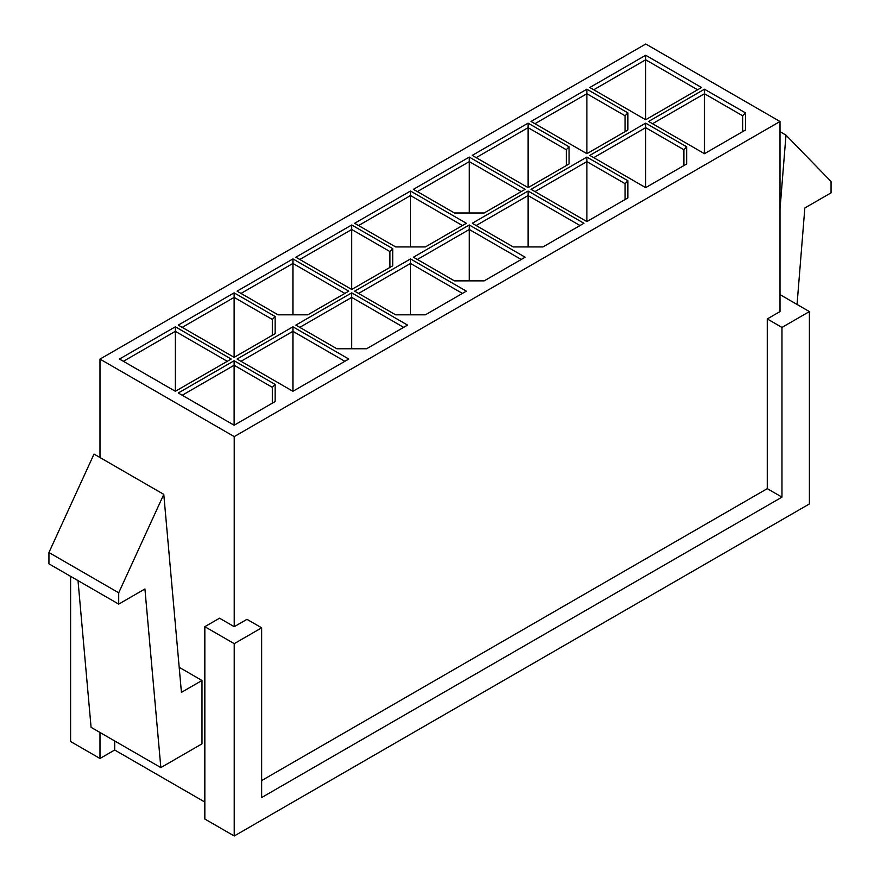 <?xml version="1.0" encoding="UTF-8"?>
<svg xmlns="http://www.w3.org/2000/svg" width="880" height="880" viewBox="0 0 880 880"><rect width="100%" height="100%" fill="white"/><g stroke="black" fill="none" stroke-linecap="round" stroke-linejoin="round"><path stroke-width="1.32" d="M780.01 121.506L645.766 44L99.99 359.106L234.234 436.601L780.01 121.506L234.234 436.601L234.234 626.681L246.972 619.333L261.668 627.814L261.668 797.533L261.668 627.814L234.234 643.654L204.831 626.681L219.538 618.2L234.234 626.681L234.234 436.601L99.99 359.106L99.99 457.534L99.99 359.106L645.766 44L780.01 121.506L780.01 311.586L780.01 121.506M292.93 391.292L237.072 359.04L292.93 326.799L348.777 359.04L292.93 391.292L292.93 331.32L292.93 391.292L348.777 359.04L292.93 326.799L292.93 331.32L240.988 361.306L292.93 331.32L344.861 361.306L292.93 331.32L292.93 326.799L237.072 359.04L292.93 391.292M701.525 87.505L645.667 119.746L589.82 87.505L645.667 55.253L701.525 87.505L645.667 55.253L645.667 119.746L645.667 59.785L593.736 89.771L645.667 59.785L697.598 89.771L645.667 59.785L645.667 55.253L589.82 87.505L645.667 119.746L701.525 87.505M231.198 359.04L175.34 391.292L119.493 359.04L175.34 326.799L231.198 359.04L175.34 326.799L175.34 391.292L175.34 331.32L123.409 361.306L175.34 331.32L227.271 361.306L175.34 331.32L175.34 326.799L119.493 359.04L175.34 391.292L231.198 359.04M469.293 157.08L525.151 189.332L484.165 212.993L454.432 212.993L413.446 189.332L469.293 157.08L413.446 189.332L454.432 212.993L484.165 212.993L525.151 189.332L469.293 157.08L469.293 212.993L469.293 161.612L417.362 191.598L469.293 161.612L469.293 157.08M469.293 224.972L525.151 257.213L484.165 280.874L454.432 280.874L413.446 257.213L469.293 224.972L413.446 257.213L454.432 280.874L484.165 280.874L525.151 257.213L469.293 224.972L469.293 280.874L469.293 229.493L417.362 259.479L469.293 229.493L469.293 224.972M531.025 121.451L586.883 89.199L627.869 112.86L627.869 130.031L586.883 153.692L531.025 121.451L586.883 153.692L586.883 93.731L586.883 153.692L627.869 130.031L627.869 112.86L625.097 115.786L586.883 93.731L534.952 123.706L586.883 93.731L586.883 89.199L531.025 121.451M410.509 258.918L466.356 291.159L425.37 314.82L395.637 314.82L354.651 291.159L410.509 258.918L354.651 291.159L395.637 314.82L425.37 314.82L466.356 291.159L410.509 258.918L410.509 314.82L410.509 263.439L358.578 293.425L410.509 263.439L410.509 258.918M589.82 155.386L645.667 123.145L686.653 146.806L686.653 163.966L645.667 187.638L589.82 155.386L645.667 187.638L645.667 127.666L645.667 187.638L686.653 163.966L686.653 146.806L683.881 149.732L645.667 127.666L593.736 157.652L645.667 127.666L645.667 123.145L589.82 155.386M528.088 191.026L583.935 223.278L542.949 246.939L513.227 246.939L472.241 223.278L528.088 191.026L472.241 223.278L513.227 246.939L542.949 246.939L583.935 223.278L528.088 191.026L528.088 246.939L528.088 195.558L476.157 225.533L528.088 195.558L528.088 191.026M648.615 121.451L704.462 89.199L745.448 112.86L745.448 130.031L704.462 153.692L648.615 121.451L704.462 153.692L704.462 93.731L704.462 153.692L745.448 130.031L745.448 112.86L742.676 115.786L704.462 93.731L652.531 123.706L704.462 93.731L704.462 89.199L648.615 121.451M472.241 155.386L528.088 123.145L569.074 146.806L569.074 163.966L528.088 187.638L472.241 155.386L528.088 187.638L528.088 127.666L528.088 187.638L569.074 163.966L569.074 146.806L566.302 149.732L528.088 127.666L476.157 157.652L528.088 127.666L528.088 123.145L472.241 155.386M531.025 189.332L586.883 157.08L627.869 180.752L627.869 197.912L586.883 221.573L531.025 189.332L586.883 221.573L586.883 161.612L586.883 221.573L627.869 197.912L627.869 180.752L625.097 183.678L586.883 161.612L534.952 191.598L586.883 161.612L586.883 157.08L531.025 189.332M178.277 392.986L234.135 360.745L275.121 384.406L275.121 401.566L234.135 425.227L178.277 392.986L234.135 425.227L234.135 365.266L234.135 425.227L275.121 401.566L275.121 384.406L272.349 387.332L234.135 365.266L182.204 395.252L234.135 365.266L234.135 360.745L178.277 392.986M410.509 191.026L466.356 223.278L425.37 246.939L395.637 246.939L354.651 223.278L410.509 191.026L354.651 223.278L395.637 246.939L425.37 246.939L466.356 223.278L410.509 191.026L410.509 246.939L410.509 195.558L358.578 225.533L410.509 195.558L410.509 191.026M295.867 257.213L351.714 224.972L392.7 248.633L392.7 265.804L351.714 289.465L295.867 257.213L351.714 289.465L351.714 229.493L351.714 289.465L392.7 265.804L392.7 248.633L389.928 251.559L351.714 229.493L299.783 259.479L351.714 229.493L351.714 224.972L295.867 257.213M178.277 325.105L234.135 292.853L275.121 316.514L275.121 333.685L234.135 357.346L178.277 325.105L234.135 357.346L234.135 297.385L234.135 357.346L275.121 333.685L275.121 316.514L272.349 319.44L234.135 297.385L182.204 327.36L234.135 297.385L234.135 292.853L178.277 325.105M292.93 258.918L348.777 291.159L307.791 314.82L278.058 314.82L237.072 291.159L292.93 258.918L237.072 291.159L278.058 314.82L307.791 314.82L348.777 291.159L292.93 258.918L292.93 314.82L292.93 263.439L240.988 293.425L292.93 263.439L292.93 258.918M351.714 292.853L407.572 325.105L366.586 348.766L336.853 348.766L295.867 325.105L351.714 292.853L295.867 325.105L336.853 348.766L366.586 348.766L407.572 325.105L351.714 292.853L351.714 348.766L351.714 297.385L299.783 327.36L351.714 297.385L351.714 292.853M261.668 780.56L767.272 488.653L767.272 318.934L780.01 311.586L767.272 318.934L767.272 488.653L781.968 497.134L261.668 797.533L781.968 497.134L781.968 327.426L781.968 497.134L767.272 488.653L261.668 780.56M114.686 740.96L114.686 750.013L204.831 802.054L114.686 750.013L99.99 758.494L70.598 741.521L70.598 576.334L70.598 741.521L99.99 758.494L99.99 732.479L99.99 758.494L114.686 750.013L114.686 740.96M179.19 667.315L201.993 680.482L201.993 743.842L160.842 767.602L91.08 727.331L160.842 767.602L144.925 588.973L118.712 604.109L118.712 592.801L48.939 552.519L48.939 563.838L118.712 604.109L48.939 563.838L48.939 552.519L118.712 592.801L163.779 494.362L94.017 454.08L48.939 552.519L94.017 454.08L163.779 494.362L181.423 692.362L201.993 680.482L179.19 667.315M809.402 503.932L234.234 836L204.831 819.027L204.831 626.681L204.831 819.027L234.234 836L234.234 643.654L234.234 836L809.402 503.932L809.402 311.586L781.968 327.426L767.272 318.934L781.968 327.426L809.402 311.586L809.402 503.932M261.668 627.814L246.972 619.333L234.234 626.681L219.538 618.2L204.831 626.681L234.234 643.654L261.668 627.814M780.01 294.613L809.402 311.586L780.01 294.613M78.012 580.613L91.08 727.331L78.012 580.613M118.712 592.801L118.712 604.109L144.925 588.973L160.842 767.602L201.993 743.842L201.993 680.482L181.423 692.362L163.779 494.362L118.712 592.801M785.983 135.135L831.061 181.522L831.061 192.841L804.837 207.977L797.049 304.447L804.837 207.977L831.061 192.841L831.061 181.522L785.983 135.135L780.01 131.681L785.983 135.135L780.01 209.143L785.983 135.135M580.019 225.533L528.088 195.558L580.019 225.533M521.224 191.598L469.293 161.612L521.224 191.598M521.224 259.479L469.293 229.493L521.224 259.479M462.44 225.533L410.509 195.558L462.44 225.533M462.44 293.425L410.509 263.439L462.44 293.425M403.645 327.36L351.714 297.385L403.645 327.36M344.861 293.425L292.93 263.439L344.861 293.425M272.349 335.28L272.349 319.44L272.349 335.28M389.928 267.399L389.928 251.559L389.928 267.399M566.302 165.572L566.302 149.732L566.302 165.572M625.097 131.626L625.097 115.786L625.097 131.626M742.676 131.626L742.676 115.786L742.676 131.626M683.881 165.572L683.881 149.732L683.881 165.572M625.097 199.518L625.097 183.678L625.097 199.518M272.349 403.172L272.349 387.332L272.349 403.172M234.135 292.853L234.135 297.385L272.349 319.44L275.121 316.514L234.135 292.853M351.714 224.972L351.714 229.493L389.928 251.559L392.7 248.633L351.714 224.972M234.135 360.745L234.135 365.266L272.349 387.332L275.121 384.406L234.135 360.745M586.883 157.08L586.883 161.612L625.097 183.678L627.869 180.752L586.883 157.08M528.088 123.145L528.088 127.666L566.302 149.732L569.074 146.806L528.088 123.145M704.462 89.199L704.462 93.731L742.676 115.786L745.448 112.86L704.462 89.199M645.667 123.145L645.667 127.666L683.881 149.732L686.653 146.806L645.667 123.145M586.883 89.199L586.883 93.731L625.097 115.786L627.869 112.86L586.883 89.199"/></g></svg>
